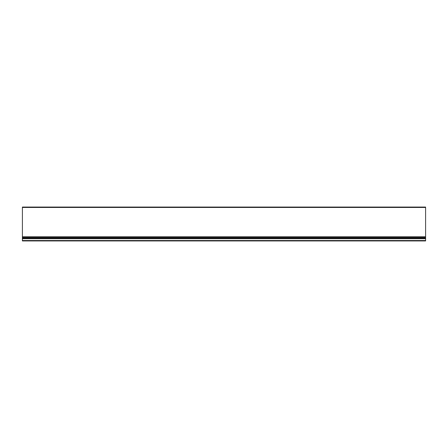 <?xml version="1.0" encoding="UTF-8"?>
<svg xmlns="http://www.w3.org/2000/svg" width="448" height="448" viewBox="0 0 448 448"><rect width="100%" height="100%" fill="white"/><g stroke="black" fill="none" stroke-linecap="round" stroke-linejoin="round"><path stroke-width="0.67" d="M22.4 240.934L22.4 237.003L425.6 237.003L22.4 237.132L22.4 207.066L425.6 207.066L425.6 240.934L22.4 240.934L425.6 240.934M22.4 236.93L425.6 236.93M22.4 236.79L425.6 236.79M22.4 207.469L425.6 207.469M22.4 240.531L425.6 240.531M22.4 238.711L425.6 238.711M22.4 238.33L425.6 238.33M22.4 238.062L425.6 238.062M22.4 237.278L425.6 237.278"/></g></svg>
